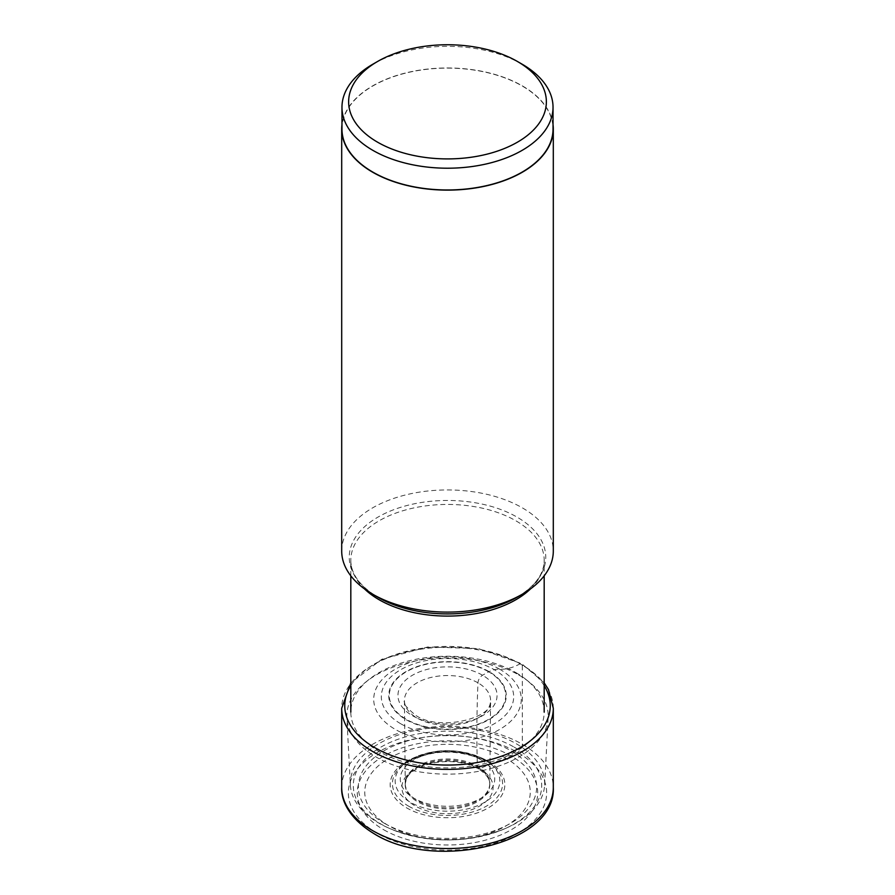 <?xml version="1.0" encoding="UTF-8"?>
<svg xmlns="http://www.w3.org/2000/svg" width="895" height="895" viewBox="0 0 895 895"><rect width="100%" height="100%" fill="white"/><g stroke="black" fill="none" stroke-linecap="round" stroke-linejoin="round"><path stroke-width="0.67" stroke-dasharray="4.47 3.36" d="M383.698 829.732A90.238 52.1 0 0 0 511.302 829.732A90.238 52.1 0 0 0 511.302 756.062A90.238 52.1 0 0 0 383.698 756.062A90.238 52.1 0 0 0 383.698 829.732M400.703 723.742A66.174 38.205 180 0 1 400.703 669.706A66.174 38.205 180 0 1 494.297 669.706A66.174 38.205 180 0 1 494.297 723.742A66.174 38.205 180 0 1 400.703 723.742M489.062 671.608A58.779 33.932 0 0 0 405.938 671.608A58.779 33.932 0 0 0 405.938 719.591A58.779 33.932 180 0 0 489.062 719.591A58.779 33.932 180 0 0 489.062 671.608L488.659 671.798A58.197 33.607 0 0 0 406.341 671.798A58.197 33.607 0 0 0 406.341 719.323A58.197 33.607 180 0 0 488.659 719.323A58.197 33.607 180 0 0 488.659 671.798L482.539 675.244A6.388 3.692 120 0 0 477.975 682.829A1178.928 680.659 120 0 0 477.382 766.142L477.415 767.205A3.692 2.126 120 0 0 479.765 768.738A333.22 192.38 -60 0 1 506.011 758.322A82.743 47.771 180 0 1 506.011 825.884A82.743 47.771 180 0 1 388.989 825.884A82.743 47.771 180 0 1 388.989 758.322A82.743 47.771 180 0 1 506.011 758.322L517.601 752.426A6.668 3.848 120 0 0 522.311 744.26L522.311 665.108A3.132 1.812 120 0 0 520.152 663.799A63.545 36.684 -60 0 1 499.667 669.191A37.881 21.872 120 0 0 494.297 669.706L489.062 671.608M522.121 64.194A105.532 60.927 0 0 0 372.868 64.194M341.968 129.037A105.532 60.927 180 0 1 407.113 72.752A105.532 60.927 180 0 1 522.121 85.954A105.532 60.927 180 0 1 553.032 129.037M553.032 124.763A105.8 61.084 0 0 0 522.311 85.853A105.8 61.084 0 0 0 410.469 71.824A105.8 61.084 0 0 0 341.968 124.763M341.7 551.029A105.8 61.084 180 0 1 407.012 494.588A105.8 61.084 180 0 1 522.311 507.834A105.8 61.084 180 0 1 553.3 551.029M515.867 672.604A96.682 55.826 180 0 1 525.902 679.406A96.682 55.826 180 0 1 544.182 712.084A96.682 55.826 180 0 1 484.497 763.648A96.682 55.826 180 0 1 379.133 751.554A96.682 55.826 180 0 1 350.818 712.084A96.682 55.826 180 0 1 369.098 679.406A96.682 55.826 180 0 1 515.867 672.604M518.697 674.919A100.687 58.13 180 0 1 529.146 682.001A100.687 58.13 180 0 1 548.143 717.768A100.687 58.13 180 0 1 484.631 770.058A100.687 58.13 180 0 1 376.303 757.125A100.687 58.13 0 0 1 346.857 717.768A100.687 58.13 0 0 1 365.854 682.001A100.687 58.13 0 0 1 518.697 674.919M350.37 785.083A97.175 56.105 0 0 1 408.97 731.886A97.175 56.105 0 0 1 516.214 743.723A97.175 56.105 180 0 1 544.63 785.083A97.175 56.105 180 0 1 506.659 827.909A97.175 56.105 180 0 1 388.34 827.909A97.175 56.105 180 0 1 378.786 823.064A97.175 56.105 0 0 1 350.37 785.083L346.857 717.768M377.399 833.368A99.132 57.235 180 0 1 377.399 752.426A99.132 57.235 180 0 1 517.601 752.426A99.132 57.235 180 0 1 517.601 833.368A99.132 57.235 180 0 1 377.399 833.368M341.7 787.455A105.8 61.084 180 0 1 407.012 731.025A105.8 61.084 180 0 1 522.311 744.26A105.8 61.084 180 0 1 553.3 787.455M553.3 708.303A105.8 61.084 0 0 0 522.311 665.108A105.8 61.084 0 0 0 407.012 651.873A105.8 61.084 0 0 0 341.7 708.303M544.182 685.671A102.746 59.316 180 0 0 520.152 663.799A102.746 59.316 0 0 0 350.818 685.671M499.667 669.191A73.782 42.591 0 0 0 395.333 669.191A73.782 42.591 0 0 0 395.333 729.425A73.782 42.591 180 0 0 499.667 729.425A73.782 42.591 180 0 0 499.667 669.191M482.539 675.244A49.549 28.606 0 0 0 412.461 675.244A49.549 28.606 0 0 0 412.461 715.698A49.549 28.606 0 0 0 482.539 715.698A49.549 28.606 0 0 0 482.539 675.244M477.975 682.829A43.094 24.881 0 0 0 430.294 677.616A43.094 24.881 0 0 0 404.439 701.322A43.094 24.881 0 0 0 417.025 718.014A43.094 24.881 180 0 0 463.263 723.574A43.094 24.881 180 0 0 490.561 701.322C493.962 717.275 440.362 732.267 415.716 715.351C406.006 707.195 402.247 702.519 404.439 701.322L405.245 782.801A42.266 24.4 180 0 1 431.815 760.739A42.266 24.4 180 0 1 477.382 766.142A42.266 24.4 180 0 1 489.755 782.801A42.266 24.4 180 0 1 464.158 805.824A42.266 24.4 180 0 1 417.618 800.656A42.266 24.4 180 0 1 405.245 782.801L405.2 783.863A42.311 24.422 0 0 0 417.585 801.741A42.311 24.422 0 0 0 464.169 806.921A42.311 24.422 0 0 0 489.8 783.863A42.311 24.422 0 0 0 477.415 767.205A42.311 24.422 0 0 0 431.793 761.79A42.311 24.422 0 0 0 405.2 783.863C406.923 777.8 406.039 771.166 431.233 763.312C448.966 759.788 464.617 761.611 478.176 768.783C485.806 773.515 489.677 778.538 489.8 783.863L490.561 701.322A43.094 24.881 180 0 0 477.975 682.829M479.765 768.738A45.634 26.347 -0 0 0 415.235 768.738A45.634 26.347 -0 0 0 415.235 805.992A45.634 26.347 0 0 0 479.765 805.992A45.634 26.347 0 0 0 479.765 768.738M350.818 575.821L350.818 560.27C350.84 573.908 359.913 586.259 378.026 597.301A98.249 56.721 180 0 1 378.026 517.075A98.249 56.721 180 0 1 516.974 517.075A98.249 56.721 180 0 1 516.974 597.301C535.087 586.259 544.16 573.908 544.182 560.27A96.682 55.826 0 0 0 515.867 520.789A96.682 55.826 0 0 0 410.503 508.696A96.682 55.826 0 0 0 350.818 560.27A96.682 55.826 0 0 0 364.511 588.91M530.489 588.91A96.682 55.826 0 0 0 544.182 560.27L544.182 575.821M514.11 747.112A94.199 54.382 180 0 1 504.847 828.714A94.199 54.382 180 0 1 390.153 828.714A94.199 54.382 180 0 1 380.89 824.015A94.199 54.382 180 0 1 380.89 747.112A94.199 54.382 180 0 1 514.11 747.112M384.447 823.322A89.176 51.485 0 0 0 510.553 823.322A89.176 51.485 0 0 0 510.553 750.525A89.176 51.485 0 0 0 384.447 750.525A89.176 51.485 0 0 0 384.447 823.322M488.055 761.209A57.347 33.115 180 0 1 488.055 808.028A57.347 33.115 180 0 1 406.945 808.028A57.347 33.115 180 0 1 406.945 761.209A57.347 33.115 180 0 1 488.055 761.209M408.545 806.138A55.087 31.806 0 0 0 483.322 807.805A55.087 31.806 0 0 0 491.993 764.901A55.087 31.806 0 0 0 486.455 761.164A55.087 31.806 0 0 0 403.007 764.901A55.087 31.806 0 0 0 408.545 806.138M484.508 759.598A52.346 30.217 180 0 1 489.778 763.144A52.346 30.217 180 0 1 481.544 803.923A52.346 30.217 180 0 1 410.492 802.334A52.346 30.217 180 0 1 405.222 763.144A52.346 30.217 180 0 1 484.508 759.598M480.895 759.732A47.222 27.264 180 0 1 480.895 798.284A47.222 27.264 180 0 1 414.105 798.284A47.222 27.264 180 0 1 414.105 759.732A47.222 27.264 180 0 1 480.895 759.732M544.182 682.829L521.662 663.676L478.232 648.562L427.821 646.973L381.885 659.246L350.818 682.829M525.902 679.406L529.146 682.001M544.63 785.083L548.143 717.768M388.34 827.909L390.153 828.714C428.392 843.683 466.619 843.683 504.847 828.714L506.659 827.909M486.6 761.265L484.229 759.396C456.215 746.519 429.88 747.772 405.222 763.144L403.007 764.901C428.783 749.149 456.64 747.94 486.6 761.265M369.098 679.406L365.854 682.001"/><path stroke-width="1.34" d="M377.589 142.193A98.875 57.079 0 0 0 517.411 142.193A98.875 57.079 0 0 0 517.411 61.475A98.875 57.079 0 0 0 517.411 61.464A98.875 57.079 0 0 0 377.589 61.475A98.875 57.079 0 0 0 377.589 142.193M377.589 61.475L372.868 64.194A105.532 60.927 0 0 0 341.968 107.277A105.532 60.927 0 0 0 372.879 150.36A105.532 60.927 0 0 0 487.887 163.572A105.532 60.927 0 0 0 553.032 107.277A105.532 60.927 0 0 0 522.132 64.194A105.532 60.927 0 0 0 522.121 64.194L517.411 61.464L522.132 64.194M553.032 107.277L553.032 129.037A105.532 60.927 180 0 1 487.887 185.332A105.532 60.927 180 0 1 372.879 172.131A105.532 60.927 180 0 1 341.968 129.037L341.968 107.277M341.968 124.763A105.8 61.084 0 0 0 341.7 129.037A105.8 61.084 0 0 0 372.689 172.232A105.8 61.084 0 0 0 487.988 185.478A105.8 61.084 0 0 0 553.3 129.037A105.8 61.084 0 0 0 553.032 124.763M553.3 129.037L553.3 551.029A105.8 61.084 180 0 1 522.311 594.213A105.8 61.084 180 0 1 372.689 594.213L372.689 594.213A105.8 61.084 180 0 1 341.7 551.029L341.7 129.037M378.026 597.301L372.689 594.213L378.026 597.301A98.249 56.721 180 0 0 516.974 597.301L522.311 594.213M553.3 787.455A105.8 61.084 180 0 1 487.988 843.884A105.8 61.084 180 0 1 372.689 830.649A105.8 61.084 180 0 1 341.7 787.455C341.029 798.418 347.07 817.348 374.065 833.692C434.478 871.696 556.354 844.332 553.3 787.455L553.3 708.303A105.8 61.084 0 0 1 487.988 764.733A105.8 61.084 0 0 1 372.689 751.487A105.8 61.084 0 0 1 341.7 708.303L341.7 787.455M350.818 685.671A102.746 59.316 0 0 0 374.848 747.683A102.746 59.316 180 0 0 502.531 755.839A102.746 59.316 180 0 0 544.182 685.671M364.511 588.91A96.682 55.826 0 0 0 379.133 599.74A96.682 55.826 0 0 0 530.489 588.91M350.818 682.829L341.7 708.303M544.182 682.829L548.512 689.631L553.3 708.303M544.182 575.821L544.182 712.084M350.818 575.821L350.818 712.084"/></g></svg>
